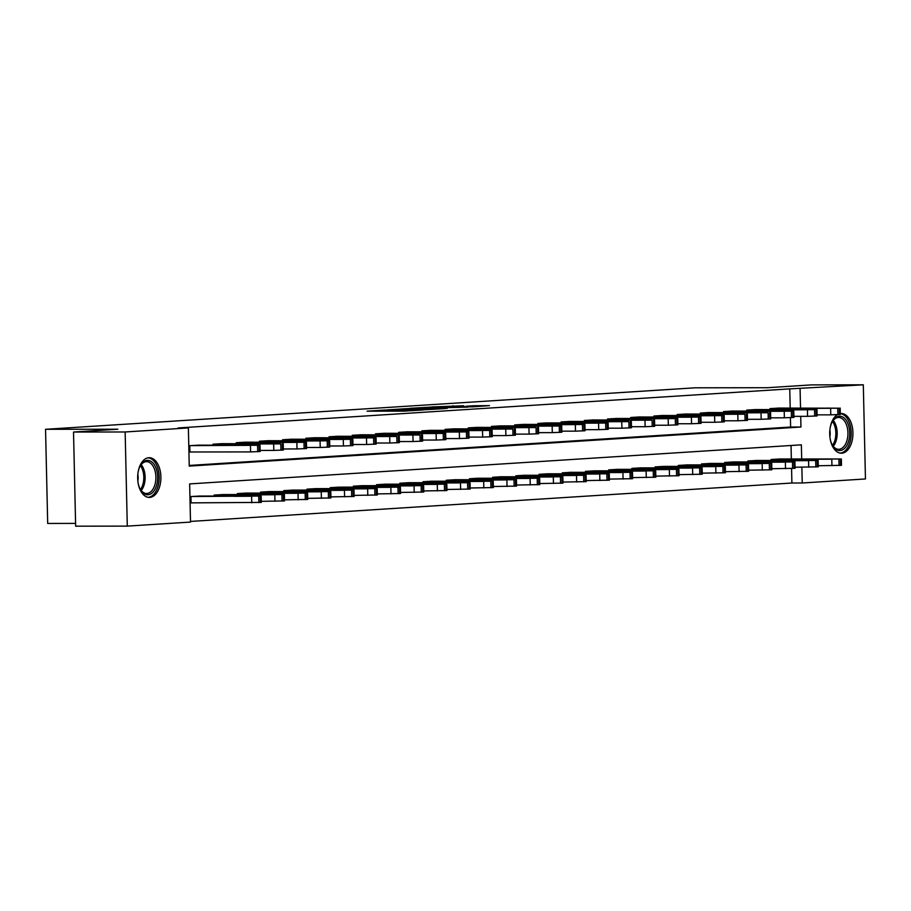<?xml version="1.0" encoding="UTF-8"?>
<svg xmlns="http://www.w3.org/2000/svg" width="911" height="911" viewBox="0 0 911 911"><rect width="100%" height="100%" fill="white"/><g stroke="black" fill="none" stroke-linecap="round" stroke-linejoin="round"><path stroke-width="1.37" d="M384.442 410.03L367.053 411.18L403.55 411.134L422.886 410.007L384.442 410.03M840.318 413.571A19.86 11.615 -90.1 0 1 840.876 413.514A19.86 11.615 -90.1 0 1 841.297 413.503A19.86 11.615 -90.1 0 1 852.935 432.987A19.86 11.615 -90.1 0 1 841.775 453.211A19.86 11.615 -90.1 0 1 841.354 453.222A19.86 11.615 -90.1 0 1 829.887 436.79A19.86 11.615 -90.1 0 1 837.368 414.676M149.734 497.417A19.86 11.615 -90.1 0 1 149.302 497.429A19.86 11.615 -90.1 0 1 137.675 477.956A19.86 11.615 -90.1 0 1 148.835 457.721A19.86 11.615 -90.1 0 1 149.256 457.709A19.86 11.615 -90.1 0 1 160.894 477.193A19.86 11.615 -90.1 0 1 149.734 497.417M463.79 405.759L431.803 406.932L472.82 406.83L489.48 405.634L473.629 405.748L465.783 406.272L475.736 406.397L465.145 406.807L438.339 406.739L463.79 405.759M801.68 458.939L801.361 444.83L189.647 483.912L190.513 522.083L127.289 526.114L75.647 526.182L73.518 432.042L117.849 429.206L45.55 429.297L695.047 387.813L767.347 387.71L811.678 384.886L863.309 384.818L865.45 478.958L802.227 483.001L801.862 467.218M73.518 432.042L125.149 431.973L188.372 427.931L189.249 466.102L800.951 427.02L800.712 416.338M790.201 408.071L789.757 388.872L178.055 427.954L188.372 427.931M789.757 388.872L863.309 384.818M407.581 408.584L387.426 409.87L423.922 409.825L445.115 408.572L407.581 408.584L407.593 409.233M409.563 408.333L430.288 407.137L467.821 407.126L438.191 407.866L432.827 408.23L447.233 408.379L409.563 408.424M45.55 429.297L47.691 523.449L75.59 523.404M189.226 465.453L790.623 427.031L790.418 417.671M198.7 445.149L189.773 445.673L189.921 452.038L190.661 451.981M213.003 445.126L212.98 444.192L221.908 443.668M236.211 443.646L236.188 442.712L245.116 442.188M259.419 442.165L259.396 441.22L268.324 440.696M282.626 440.685L282.604 439.74L291.531 439.216M305.834 439.204L305.811 438.259L314.739 437.735M329.042 437.713L329.019 436.779L337.947 436.255M352.25 436.232L352.227 435.299L361.155 434.775M375.446 434.752L375.434 433.807L384.362 433.283M398.654 433.272L398.642 432.326L407.559 431.803M421.861 431.791L421.839 430.846L430.766 430.322M445.069 430.299L445.046 429.366L453.974 428.842M468.277 428.819L468.254 427.885L477.182 427.361M491.484 427.339L491.462 426.405L500.39 425.881M514.692 425.858L514.669 424.913L523.597 424.389M537.9 424.378L537.877 423.433L546.805 422.909M561.108 422.898L561.085 421.952L570.013 421.429M584.315 421.406L584.293 420.472L593.22 419.948M607.523 419.925L607.5 418.992L616.428 418.468M630.731 418.445L630.708 417.5L639.636 416.931M653.939 416.965L653.916 416.02L662.844 415.45M677.146 415.484L677.124 414.539L686.051 413.97M700.354 413.993L700.331 413.059L709.248 412.489M723.55 412.512L723.539 411.578L732.467 411.055M746.758 411.032L746.747 410.087L755.663 409.563M769.966 409.551L769.943 408.606L778.871 408.082M190.501 521.434L791.898 483.012L791.568 468.561M791.352 458.962L791.044 445.49M199.851 496.039L190.934 496.563L191.071 502.918L191.822 502.872M214.153 496.017L214.131 495.083L223.058 494.559M237.361 494.536L237.338 493.591L246.266 493.067M260.569 493.056L260.546 492.111L269.474 491.587M283.776 491.576L283.754 490.63L292.682 490.107M306.984 490.084L306.961 489.15L315.889 488.626M330.192 488.603L330.169 487.67L339.097 487.146M353.4 487.123L353.377 486.178L362.305 485.654M376.607 485.643L376.585 484.698L385.512 484.174M399.815 484.162L399.792 483.217L408.72 482.693M423.023 482.671L423 481.737L431.928 481.213M446.231 481.19L446.208 480.256L455.136 479.733M469.438 479.71L469.416 478.765L478.343 478.195M492.646 478.229L492.623 477.284L501.54 476.715M515.842 476.749L515.831 475.804L524.747 475.235M539.05 475.257L539.039 474.324L547.955 473.754M562.258 473.777L562.235 472.843L571.163 472.274M585.466 472.297L585.443 471.351L594.371 470.828M608.673 470.816L608.65 469.871L617.578 469.347M631.881 469.336L631.858 468.391L640.786 467.867M655.089 467.844L655.066 466.91L663.994 466.386M678.296 466.364L678.274 465.43L687.201 464.906M701.504 464.883L701.481 463.938L710.409 463.426M724.712 463.403L724.689 462.458L733.617 461.934M747.92 461.923L747.897 460.977L756.825 460.454M771.127 460.431L771.105 459.497L780.032 458.973M127.289 526.114L125.149 431.973M791.898 483.012L802.227 483.001M800.53 408.06L800.086 388.86M790.623 427.031L800.951 427.02M391.309 409.677L429.798 409.324L391.309 409.677M426.325 407.786L415.735 408.185L426.325 407.786M191.071 502.872L261.309 502.394L261.172 496.039L199.11 496.039M261.172 496.039L191.674 496.518M250.274 496.051L233.911 496.313L250.286 496.256M197.96 445.149L259.054 445.263L190.513 445.627M189.921 451.993L250.605 451.913L250.457 445.547M249.124 445.172L232.76 445.422L249.124 445.365M260.011 445.149L260.159 451.503L250.605 451.913M138.199 471.602A17.184 10.044 -90.1 0 1 140.374 465.669A17.184 10.044 -90.1 0 1 156.134 468.436A17.184 10.044 -90.1 0 1 153.834 491.109A17.184 10.044 -90.1 0 1 140.396 489.503A17.184 10.044 -90.1 0 1 139.121 486.713A17.184 10.044 -90.1 0 1 138.21 483.57M140.146 489.036A15.908 9.304 89.9 0 0 146.614 493.489A15.908 9.304 89.9 0 0 154.745 485.267A15.908 9.304 89.9 0 0 154.471 469.108A15.908 9.304 89.9 0 0 146.569 461.661A15.908 9.304 89.9 0 0 140.123 466.125M137.846 480.974A11.331 6.628 89.9 0 0 137.834 474.198M147.958 497.304A19.735 11.536 89.9 0 0 157.808 486.884A19.735 11.536 89.9 0 0 157.387 467.081A19.735 11.536 89.9 0 0 147.901 457.846M830.24 427.384A17.184 10.044 -90.1 0 1 832.415 421.463A17.184 10.044 -90.1 0 1 839.282 416.19A17.184 10.044 -90.1 0 1 849.712 432.725A17.184 10.044 -90.1 0 1 840.056 450.535A17.184 10.044 -90.1 0 1 832.449 445.285A17.184 10.044 -90.1 0 1 830.263 439.364M832.198 444.83A15.908 9.304 89.9 0 0 838.655 449.282A15.908 9.304 89.9 0 0 838.997 449.271A15.908 9.304 89.9 0 0 847.936 433.067A15.908 9.304 89.9 0 0 838.621 417.454A15.908 9.304 89.9 0 0 838.279 417.466A15.908 9.304 89.9 0 0 832.164 421.918M839.999 453.086A19.735 11.536 89.9 0 0 840.124 453.086A19.735 11.536 89.9 0 0 851.204 433.556A19.735 11.536 89.9 0 0 840.318 413.662M829.887 436.768A11.331 6.628 89.9 0 0 829.875 429.992M261.286 501.335L284.517 500.913L284.38 494.548L222.318 494.559M284.38 494.548L214.882 495.026M273.482 494.571L257.118 494.832L273.494 494.764M284.494 499.854L307.724 499.433L307.588 493.067L245.526 493.079M307.588 493.067L238.09 493.546M296.69 493.09L280.326 493.352L296.701 493.284M221.168 443.668L280.77 443.873L213.721 444.147M260.136 450.444L273.812 450.421L273.664 444.067M272.332 443.68L255.968 443.942L272.332 443.885M283.219 443.668L283.367 450.023L273.812 450.421M244.364 442.188L305.47 442.29L236.928 442.655M283.344 448.964L297.02 448.941L296.872 442.587M295.54 442.199L279.165 442.461L295.54 442.404M306.426 442.177L306.574 448.542L297.02 448.941M307.702 498.363L330.932 497.953L330.795 491.587L268.734 491.587M330.795 491.587L261.298 492.065M319.898 491.61L303.534 491.86L319.909 491.803M330.909 496.882L354.14 496.461L353.992 490.107L291.941 490.107M353.992 490.107L284.505 490.585M343.105 490.129L326.742 490.38L343.117 490.323M354.117 495.402L377.348 494.98L377.2 488.626L315.149 488.626M377.2 488.626L307.713 489.105M366.313 488.638L349.949 488.9L366.313 488.843M267.572 440.708L328.677 440.81L260.136 441.175M306.551 447.483L320.228 447.46L320.08 441.095M318.748 440.719L302.372 440.981L318.748 440.913M329.634 440.696L329.782 447.062L320.228 447.46M290.78 439.216L351.885 439.33L283.344 439.694M329.759 445.991L343.436 445.98L343.288 439.614M341.955 439.239L325.58 439.489L341.955 439.432M352.842 439.216L352.99 445.581L343.436 445.98M313.988 437.735L375.093 437.849L306.551 438.214M352.967 444.511L366.643 444.5L366.495 438.134M365.163 437.758L348.788 438.009L365.163 437.952M376.049 437.735L376.197 444.09L366.643 444.5M337.195 436.255L396.809 436.46L329.759 436.733M376.175 443.031L389.851 443.008L389.703 436.654M388.371 436.278L371.995 436.528L388.371 436.471M399.257 436.255L399.405 442.609L389.851 443.008M360.403 434.775L420.017 434.98L352.967 435.253M399.382 441.55L413.059 441.528L412.911 435.173M411.578 434.786L395.203 435.048L411.578 434.991M422.465 434.763L422.613 441.129L413.059 441.528M383.611 433.294L444.716 433.397L376.175 433.761M422.579 440.07L436.267 440.047L436.118 433.682M434.775 433.306L418.411 433.568L434.786 433.499M445.673 433.283L445.821 439.649L436.267 440.047M406.818 431.803L467.912 431.916L399.382 432.281M445.786 438.578L459.463 438.567L459.326 432.201M457.982 431.825L441.619 432.087L457.994 432.019M468.88 431.803L469.017 438.168L459.463 438.567M430.026 430.322L491.12 430.436L422.59 430.801M468.994 437.098L482.671 437.086L482.534 430.721M481.19 430.345L464.826 430.596L481.202 430.539M492.088 430.322L492.225 436.688L482.671 437.086M453.234 428.842L512.847 429.047L445.798 429.32M492.202 435.617L505.878 435.595L505.742 429.24M504.398 428.865L488.034 429.115L504.409 429.058M515.296 428.842L515.432 435.196L505.878 435.595M476.442 427.361L536.055 427.566L469.006 427.84M515.41 434.137L529.086 434.114L528.949 427.76M527.606 427.373L511.242 427.635L527.617 427.578M538.503 427.361L538.64 433.716L529.086 434.114M499.649 425.881L560.743 425.984L492.213 426.348M538.617 432.657L552.294 432.634L552.157 426.28M550.813 425.892L534.45 426.154L550.825 426.086M561.7 425.87L561.848 432.235L552.294 432.634M522.857 424.389L583.951 424.503L515.421 424.868M561.825 431.165L575.501 431.154L575.353 424.788M574.021 424.412L557.657 424.674L574.021 424.606M584.908 424.389L585.056 430.755L575.501 431.154M546.065 422.909L607.159 423.023L538.617 423.387M585.033 429.685L598.709 429.673L598.561 423.308M597.229 422.932L580.865 423.182L597.229 423.125M608.115 422.909L608.263 429.275L598.709 429.673M569.273 421.429L628.875 421.634L561.825 421.907M608.241 428.204L621.917 428.193L621.769 421.827M620.437 421.451L604.073 421.702L620.437 421.645M631.323 421.429L631.471 427.783L621.917 428.193M592.48 419.948L652.082 420.153L585.033 420.426M631.448 426.724L645.125 426.701L644.977 420.347M643.644 419.96L627.28 420.222L643.644 420.165M654.531 419.948L654.679 426.302L645.125 426.701M615.677 418.468L676.782 418.57L608.241 418.935M654.656 425.243L668.332 425.221L668.184 418.866M666.852 418.479L650.477 418.741L666.852 418.673M677.738 418.456L677.886 424.822L668.332 425.221M638.884 416.976L699.99 417.09L631.448 417.454M677.864 423.752L691.54 423.74L691.392 417.375M690.06 416.999L673.684 417.261L690.06 417.192M700.946 416.976L701.094 423.342L691.54 423.74M662.092 415.496L723.197 415.61L654.656 415.974M701.071 422.271L714.748 422.26L714.6 415.894M713.267 415.518L696.892 415.769L713.267 415.712M724.154 415.496L724.302 421.861L714.748 422.26M685.3 414.015L744.913 414.22L677.864 414.494M724.279 420.791L737.956 420.78L737.808 414.414M736.475 414.038L720.1 414.289L736.475 414.232M747.362 414.015L747.51 420.37L737.956 420.78M377.325 493.921L400.555 493.5L400.407 487.134L338.357 487.146M400.407 487.134L330.909 487.613M389.521 487.157L373.157 487.419L389.521 487.351M400.533 492.441L423.763 492.02L423.615 485.654L361.565 485.665M423.615 485.654L354.117 486.132M412.729 485.677L396.365 485.939L412.729 485.87M423.74 490.949L446.971 490.539L446.823 484.174L384.772 484.174M446.823 484.174L377.325 484.652M435.936 484.196L419.572 484.447L435.936 484.39M446.948 489.469L470.178 489.048L470.03 482.693L407.969 482.693M470.03 482.693L400.533 483.172M459.144 482.716L442.769 482.967L459.144 482.91M470.156 487.989L493.386 487.567L493.238 481.213L431.176 481.213M493.238 481.213L423.74 481.691M482.352 481.224L465.976 481.486L482.352 481.429M493.363 486.508L516.594 486.087L516.446 479.721L454.384 479.733M516.446 479.721L446.948 480.199M505.559 479.744L489.184 480.006L505.559 479.938M516.571 485.028L539.802 484.606L539.654 478.241L477.592 478.252M539.654 478.241L470.156 478.719M528.767 478.264L512.392 478.526L528.767 478.457M539.779 483.536L563.009 483.126L562.861 476.76L500.799 476.76M562.861 476.76L493.363 477.239M551.975 476.783L535.6 477.034L551.975 476.977M562.975 482.056L586.217 481.634L586.069 475.28L524.007 475.28M586.069 475.28L516.571 475.758M575.171 475.303L558.807 475.553L575.183 475.496M586.183 480.575L609.413 480.154L609.277 473.8L547.215 473.8M609.277 473.8L539.779 474.278M598.379 473.811L582.015 474.073L598.39 474.016M609.391 479.095L632.621 478.674L632.485 472.308L570.423 472.319M632.485 472.308L562.987 472.786M621.587 472.331L605.223 472.593L621.598 472.536M632.598 477.615L655.829 477.193L655.692 470.828L593.63 470.839M655.692 470.828L586.194 471.306M644.794 470.85L628.431 471.112L644.806 471.044M655.806 476.123L679.037 475.713L678.9 469.347L616.838 469.347M678.9 469.347L609.402 469.825M668.002 469.37L651.638 469.632L668.014 469.564M679.014 474.642L702.244 474.221L702.108 467.867L640.046 467.867M702.108 467.867L632.61 468.345M691.21 467.89L674.846 468.14L691.221 468.083M702.222 473.162L725.452 472.741L725.304 466.386L663.254 466.386M725.304 466.386L655.818 466.865M714.418 466.409L698.054 466.66L714.418 466.603M725.429 471.682L748.66 471.26L748.512 464.906L686.461 464.906M748.512 464.906L679.014 465.384M737.625 464.917L721.261 465.179L737.625 465.122M748.637 470.201L771.868 469.78L771.719 463.414L709.669 463.426M771.719 463.414L702.222 463.893M760.833 463.437L744.469 463.699L760.833 463.631M771.845 468.709L795.075 468.3L794.927 461.934L732.877 461.934M794.927 461.934L725.429 462.412M784.041 461.957L767.677 462.219L784.041 462.15M708.507 412.535L768.121 412.74L701.071 413.013M747.487 419.311L761.163 419.288L761.015 412.934M759.683 412.546L743.308 412.808L759.683 412.751M770.569 412.535L770.717 418.889L761.163 419.288M731.715 411.055L792.821 411.157L724.279 411.521M770.683 417.83L784.371 417.807L784.223 411.453M782.879 411.066L766.515 411.328L782.891 411.26M793.777 411.043L793.925 417.409L784.371 417.807M795.052 467.229L818.283 466.819L818.135 460.454L756.073 460.454M818.135 460.454L748.637 460.932M807.248 460.476L790.873 460.727L807.248 460.67M754.923 409.563L816.017 409.677L747.487 410.041M793.891 416.35L807.567 416.327L807.431 409.961M806.087 409.586L789.723 409.848L806.098 409.779M816.985 409.563L817.121 415.928L807.567 416.327M818.26 465.749L841.491 465.327L841.343 458.973L779.281 458.973M841.343 458.973L771.845 459.451M830.456 458.996L814.081 459.246L830.456 459.19M778.131 408.082L839.225 408.196L770.695 408.561M817.099 414.858L830.775 414.847L830.638 408.481M829.295 408.105L812.931 408.356L829.306 408.299M840.193 408.082L840.329 414.448L830.775 414.847M384.67 411.157L384.647 410.508M387.71 411.146L387.687 410.508M398.87 411.134L398.847 410.201M403.516 411.134L403.505 410.485M406.557 411.055L406.545 410.485M430.299 407.786L430.288 407.137M477.136 406.557L477.113 405.657M453.006 406.329L452.995 405.691M251.618 496.438L251.755 502.792M258.724 496.244L258.872 502.599M260.204 496.142L260.352 502.508M259.202 451.617L259.054 445.263M257.711 451.708L257.562 445.354M141.194 464.599A15.908 9.304 -90.1 0 1 143.699 469.119A15.908 9.304 -90.1 0 1 141.228 490.562M140.476 489.56A15.396 8.996 89.9 0 0 142.423 469.404A15.396 8.996 89.9 0 0 140.453 465.612M833.246 420.392A15.908 9.304 -90.1 0 1 833.269 446.356M832.529 445.342A15.396 8.996 89.9 0 0 832.495 421.394M274.826 494.958L274.963 501.312M281.932 494.753L282.068 501.118M283.412 494.662L283.56 501.027M298.034 493.466L298.17 499.832M305.139 493.272L305.276 499.638M306.62 493.181L306.768 499.535M282.41 450.136L282.262 443.771M280.918 450.228L280.77 443.873M305.618 448.656L305.47 442.29M304.126 448.747L303.978 442.382M321.241 491.986L321.378 498.351M328.347 491.792L328.484 498.158M329.828 491.701L329.976 498.055M344.449 490.505L344.586 496.871M351.555 490.312L351.692 496.666M353.035 490.22L353.183 496.575M367.645 489.025L367.793 495.379M374.763 488.831L374.899 495.185M376.243 488.729L376.391 495.094M328.825 447.176L328.677 440.81M327.334 447.267L327.186 440.901M352.022 445.684L351.885 439.33M350.541 445.786L350.393 439.421M375.23 444.204L375.093 437.849M373.749 444.306L373.601 437.94M398.437 442.723L398.301 436.358M396.957 442.814L396.809 436.46M421.645 441.243L421.508 434.877M420.165 441.334L420.017 434.98M444.853 439.762L444.716 433.397M443.372 439.854L443.224 433.488M468.06 438.271L467.912 431.916M466.58 438.373L466.432 432.008M491.268 436.79L491.12 430.436M489.776 436.893L489.64 430.527M514.476 435.31L514.328 428.944M512.984 435.401L512.847 429.047M537.684 433.83L537.536 427.464M536.192 433.921L536.055 427.566M560.891 432.349L560.743 425.984M559.4 432.44L559.263 426.075M584.099 430.857L583.951 424.503M582.607 430.96L582.471 424.594M607.307 429.377L607.159 423.023M605.815 429.48L605.667 423.114M630.514 427.897L630.366 421.531M629.023 427.988L628.875 421.634M653.722 426.416L653.574 420.051M652.23 426.507L652.082 420.153M676.93 424.936L676.782 418.57M675.438 425.027L675.29 418.661M700.126 423.444L699.99 417.09M698.646 423.547L698.498 417.181M723.334 421.964L723.197 415.61M721.854 422.066L721.706 415.701M746.542 420.483L746.405 414.118M745.061 420.575L744.913 414.22M390.853 487.544L391.001 493.899M397.959 487.339L398.107 493.705M399.451 487.248L399.599 493.614M414.061 486.053L414.209 492.418M421.167 485.859L421.315 492.225M422.658 485.768L422.806 492.134M437.269 484.572L437.417 490.938M444.374 484.379L444.522 490.744M445.866 484.288L446.014 490.642M460.476 483.092L460.624 489.458M467.582 482.898L467.73 489.253M469.074 482.807L469.222 489.161M483.684 481.612L483.832 487.966M490.79 481.418L490.938 487.772M492.282 481.315L492.418 487.681M506.892 480.131L507.04 486.485M513.998 479.926L514.146 486.292M515.489 479.835L515.626 486.201M530.1 478.639L530.248 485.005M537.205 478.446L537.353 484.811M538.697 478.355L538.834 484.72M553.307 477.159L553.455 483.525M560.413 476.965L560.561 483.331M561.905 476.874L562.041 483.229M576.515 475.679L576.663 482.044M583.621 475.485L583.769 481.839M585.113 475.394L585.249 481.748M599.723 474.198L599.859 480.552M606.828 474.005L606.977 480.359M608.309 473.902L608.457 480.268M622.93 472.718L623.067 479.072M630.036 472.524L630.173 478.879M631.517 472.422L631.665 478.787M646.138 471.226L646.275 477.592M653.244 471.033L653.381 477.398M654.724 470.941L654.872 477.307M669.346 469.746L669.483 476.111M676.452 469.552L676.588 475.918M677.932 469.461L678.08 475.815M692.554 468.265L692.69 474.631M699.659 468.072L699.796 474.437M701.14 467.981L701.288 474.335M715.75 466.785L715.898 473.139M722.867 466.591L723.004 472.946M724.347 466.489L724.496 472.855M738.958 465.305L739.106 471.659M746.063 465.111L746.211 471.465M747.555 465.009L747.703 471.374M762.165 463.813L762.313 470.178M769.271 463.619L769.419 469.985M770.763 463.528L770.911 469.894M785.373 462.332L785.521 468.698M792.479 462.139L792.627 468.505M793.971 462.048L794.119 468.402M769.749 419.003L769.613 412.637M768.269 419.094L768.121 412.74M792.957 417.523L792.821 411.157M791.477 417.614L791.329 411.248M808.581 460.852L808.729 467.218M815.687 460.659L815.835 467.024M817.178 460.567L817.326 466.922M816.165 416.031L816.017 409.677M814.685 416.133L814.536 409.768M831.789 459.372L831.937 465.726M838.894 459.178L839.042 465.532M840.386 459.076L840.534 465.441M839.373 414.551L839.225 408.196M837.881 414.653L837.744 408.287M381.345 411.157L381.322 410.394M400.202 411.134L400.18 410.371"/></g></svg>
